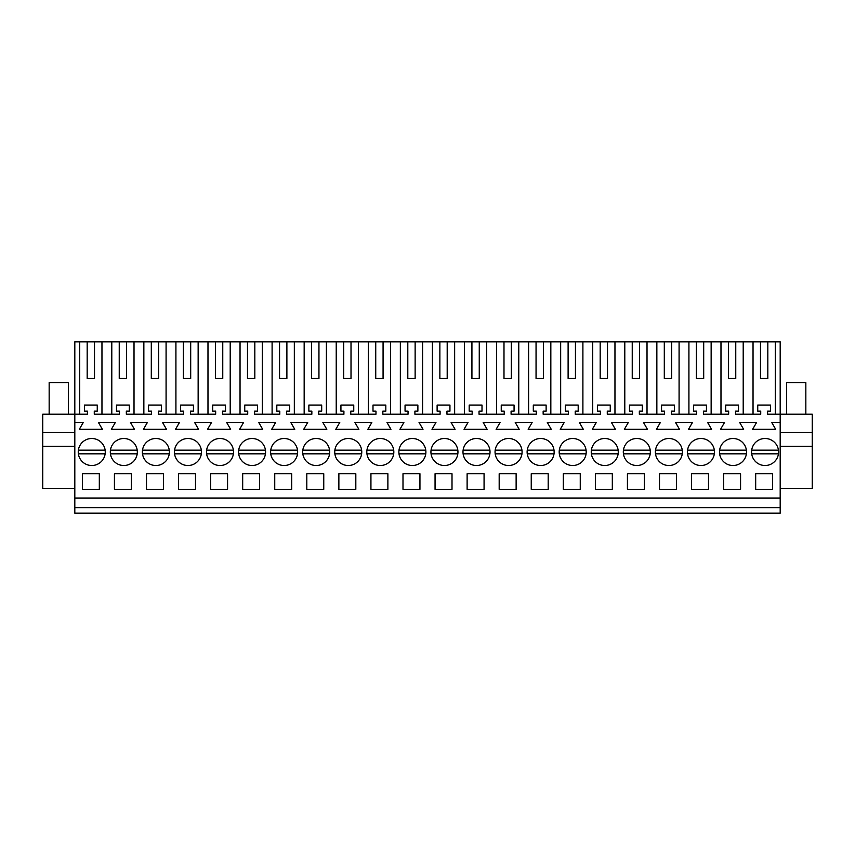 <?xml version="1.0" encoding="UTF-8"?>
<svg xmlns="http://www.w3.org/2000/svg" width="855" height="855" viewBox="0 0 855 855"><rect width="100%" height="100%" fill="white"/><g stroke="black" fill="none" stroke-linecap="round" stroke-linejoin="round"><path stroke-width="1.28" d="M74.812 432.534L42.75 432.534L42.75 414.215L74.812 414.215L74.812 341.85L79.729 341.85L79.729 414.215M74.812 513.15L74.812 498.038L780.188 498.038L780.188 513.15L74.812 513.15M74.812 422.466L83.266 422.466L79.301 429.328L102.386 429.328L98.421 422.466L115.329 422.466L111.364 429.328L134.449 429.328L130.484 422.466L147.391 422.466L143.426 429.328L166.511 429.328L162.546 422.466L179.454 422.466L175.489 429.328L198.574 429.328L194.609 422.466L211.516 422.466L207.551 429.328L230.636 429.328L226.671 422.466L243.579 422.466L239.614 429.328L262.699 429.328L258.734 422.466L275.641 422.466L271.676 429.328L294.761 429.328L290.796 422.466L307.704 422.466L303.739 429.328L326.824 429.328L322.859 422.466L339.766 422.466L335.801 429.328L358.886 429.328L354.921 422.466L371.829 422.466L367.864 429.328L390.949 429.328L386.984 422.466L403.891 422.466L399.926 429.328L423.011 429.328L419.046 422.466L435.954 422.466L431.989 429.328L455.074 429.328L451.109 422.466L468.016 422.466L464.051 429.328L487.136 429.328L483.171 422.466L500.079 422.466L496.114 429.328L519.199 429.328L515.234 422.466L532.141 422.466L528.176 429.328L551.261 429.328L547.296 422.466L564.204 422.466L560.239 429.328L583.324 429.328L579.359 422.466L596.266 422.466L592.301 429.328L615.386 429.328L611.421 422.466L628.329 422.466L624.364 429.328L647.449 429.328L643.484 422.466L660.391 422.466L656.426 429.328L679.511 429.328L675.546 422.466L692.454 422.466L688.489 429.328L711.574 429.328L707.609 422.466L724.516 422.466L720.551 429.328L743.636 429.328L739.671 422.466L756.579 422.466L752.614 429.328L775.699 429.328L771.734 422.466L780.188 422.466L780.188 414.215L767.587 414.215L767.587 411.159L770.569 411.159L770.569 405.056L757.744 405.056L757.744 411.159L760.726 411.159L760.726 414.215L735.524 414.215L735.524 411.159L738.506 411.159L738.506 405.056L725.681 405.056L725.681 411.159L728.663 411.159L728.663 414.215L703.462 414.215L703.462 411.159L706.444 411.159L706.444 405.056L693.619 405.056L693.619 411.159L696.601 411.159L696.601 414.215L671.399 414.215L671.399 411.159L674.381 411.159L674.381 405.056L661.556 405.056L661.556 411.159L664.538 411.159L664.538 414.215L639.337 414.215L639.337 411.159L642.319 411.159L642.319 405.056L629.494 405.056L629.494 411.159L632.476 411.159L632.476 414.215L607.274 414.215L607.274 411.159L610.256 411.159L610.256 405.056L597.431 405.056L597.431 411.159L600.413 411.159L600.413 414.215L575.212 414.215L575.212 411.159L578.194 411.159L578.194 405.056L565.369 405.056L565.369 411.159L568.351 411.159L568.351 414.215L543.149 414.215L543.149 411.159L546.131 411.159L546.131 405.056L533.306 405.056L533.306 411.159L536.288 411.159L536.288 414.215L511.087 414.215L511.087 411.159L514.069 411.159L514.069 405.056L501.244 405.056L501.244 411.159L504.226 411.159L504.226 414.215L479.024 414.215L479.024 411.159L482.006 411.159L482.006 405.056L469.181 405.056L469.181 411.159L472.163 411.159L472.163 414.215L446.962 414.215L446.962 411.159L449.944 411.159L449.944 405.056L437.119 405.056L437.119 411.159L440.101 411.159L440.101 414.215L414.899 414.215L414.899 411.159L417.881 411.159L417.881 405.056L405.056 405.056L405.056 411.159L408.038 411.159L408.038 414.215L382.837 414.215L382.837 411.159L385.819 411.159L385.819 405.056L372.994 405.056L372.994 411.159L375.976 411.159L375.976 414.215L350.774 414.215L350.774 411.159L353.756 411.159L353.756 405.056L340.931 405.056L340.931 411.159L343.913 411.159L343.913 414.215L318.712 414.215L318.712 411.159L321.694 411.159L321.694 405.056L308.869 405.056L308.869 411.159L311.851 411.159L311.851 414.215L286.649 414.215L286.649 411.159L289.631 411.159L289.631 405.056L276.806 405.056L276.806 411.159L279.788 411.159L279.788 414.215L254.587 414.215L254.587 411.159L257.569 411.159L257.569 405.056L244.744 405.056L244.744 411.159L247.726 411.159L247.726 414.215L222.524 414.215L222.524 411.159L225.506 411.159L225.506 405.056L212.681 405.056L212.681 411.159L215.663 411.159L215.663 414.215L190.462 414.215L190.462 411.159L193.444 411.159L193.444 405.056L180.619 405.056L180.619 411.159L183.601 411.159L183.601 414.215L158.399 414.215L158.399 411.159L161.381 411.159L161.381 405.056L148.556 405.056L148.556 411.159L151.538 411.159L151.538 414.215L126.337 414.215L126.337 411.159L129.319 411.159L129.319 405.056L116.494 405.056L116.494 411.159L119.476 411.159L119.476 414.215L94.274 414.215L94.274 411.159L97.256 411.159L97.256 405.056L84.431 405.056L84.431 411.159L87.413 411.159L87.413 414.215L74.812 414.215L74.812 498.038M101.959 414.215L101.959 341.85L111.791 341.85L111.791 414.215M119.24 378.487L126.572 378.487L119.24 378.487L119.24 341.85L111.791 341.85M119.24 341.85L143.854 341.85L143.854 414.215M151.303 378.487L158.635 378.487L151.303 378.487L151.303 341.85L143.854 341.85M151.303 341.85L175.916 341.85L175.916 414.215M183.365 378.487L190.697 378.487L183.365 378.487L183.365 341.85L175.916 341.85M183.365 341.85L207.979 341.85L207.979 414.215M215.428 378.487L222.76 378.487L215.428 378.487L215.428 341.85L207.979 341.85M215.428 341.85L240.041 341.85L240.041 414.215M247.49 378.487L254.822 378.487L247.49 378.487L247.49 341.85L240.041 341.85M247.49 341.85L272.104 341.85L272.104 414.215M279.553 378.487L286.885 378.487L279.553 378.487L279.553 341.85L272.104 341.85M279.553 341.85L304.166 341.85L304.166 414.215M311.615 378.487L318.947 378.487L311.615 378.487L311.615 341.85L304.166 341.85M311.615 341.85L336.229 341.85L336.229 414.215M343.678 378.487L351.01 378.487L343.678 378.487L343.678 341.85L336.229 341.85M343.678 341.85L368.291 341.85L368.291 414.215M375.74 378.487L383.072 378.487L375.74 378.487L375.74 341.85L368.291 341.85M375.74 341.85L400.354 341.85L400.354 414.215M407.803 378.487L415.135 378.487L407.803 378.487L407.803 341.85L400.354 341.85M407.803 341.85L432.416 341.85L432.416 414.215M439.865 378.487L447.197 378.487L439.865 378.487L439.865 341.85L432.416 341.85M439.865 341.85L464.479 341.85L464.479 414.215M471.928 378.487L479.26 378.487L471.928 378.487L471.928 341.85L464.479 341.85M471.928 341.85L496.541 341.85L496.541 414.215M503.99 378.487L511.322 378.487L503.99 378.487L503.99 341.85L496.541 341.85M503.99 341.85L528.604 341.85L528.604 414.215M536.053 378.487L543.385 378.487L536.053 378.487L536.053 341.85L528.604 341.85M536.053 341.85L560.666 341.85L560.666 414.215M568.115 378.487L575.447 378.487L568.115 378.487L568.115 341.85L560.666 341.85M568.115 341.85L592.729 341.85L592.729 414.215M600.178 378.487L607.51 378.487L600.178 378.487L600.178 341.85L592.729 341.85M600.178 341.85L624.791 341.85L624.791 414.215M632.24 378.487L639.572 378.487L632.24 378.487L632.24 341.85L624.791 341.85M632.24 341.85L656.854 341.85L656.854 414.215M664.303 378.487L671.635 378.487L664.303 378.487L664.303 341.85L656.854 341.85M664.303 341.85L688.916 341.85L688.916 414.215M696.365 378.487L703.697 378.487L696.365 378.487L696.365 341.85L688.916 341.85M696.365 341.85L720.979 341.85L720.979 414.215M728.428 378.487L735.76 378.487L728.428 378.487L728.428 341.85L720.979 341.85M728.428 341.85L780.188 341.85L780.188 414.215L812.25 414.215L812.25 488.419L780.188 488.419M87.178 378.487L94.51 378.487L87.178 378.487L87.178 341.85L79.729 341.85M87.178 341.85L101.959 341.85M74.812 507.656L780.188 507.656M780.188 422.466L780.188 498.038M82.369 473.766L82.369 489.338L99.319 489.338L99.319 473.766L82.369 473.766M259.631 489.338L242.681 489.338L242.681 473.766L259.631 473.766L259.631 489.338M277.661 440.143A13.509 13.509 0 0 0 272.275 458.483A13.509 13.509 0 0 0 290.615 463.859A13.509 13.509 0 0 0 295.99 445.53A13.509 13.509 0 0 0 270.746 450.168L297.519 450.168A13.509 13.509 0 0 0 284.138 438.497M162.364 463.859A13.509 13.509 0 0 0 167.74 445.53A13.509 13.509 0 0 0 149.411 440.143A13.509 13.509 0 0 0 144.025 458.483A13.509 13.509 0 0 0 169.269 453.834L142.496 453.834A13.509 13.509 0 0 0 155.888 465.515M117.349 440.143A13.509 13.509 0 0 0 111.962 458.483A13.509 13.509 0 0 0 130.302 463.859A13.509 13.509 0 0 0 135.678 445.53A13.509 13.509 0 0 0 110.434 450.168L137.206 450.168A13.509 13.509 0 0 0 123.825 438.497M131.381 489.338L131.381 473.766L114.431 473.766L114.431 489.338L131.381 489.338M707.427 463.859A13.509 13.509 0 0 0 712.803 445.53A13.509 13.509 0 0 0 694.474 440.143A13.509 13.509 0 0 0 689.087 458.483A13.509 13.509 0 0 0 714.331 453.834L687.559 453.834A13.509 13.509 0 0 0 700.95 465.515M226.489 463.859A13.509 13.509 0 0 0 231.865 445.53A13.509 13.509 0 0 0 213.536 440.143A13.509 13.509 0 0 0 208.15 458.483A13.509 13.509 0 0 0 233.394 453.834L206.621 453.834A13.509 13.509 0 0 0 220.013 465.515M291.694 489.338L274.744 489.338L274.744 473.766L291.694 473.766L291.694 489.338M355.819 489.338L355.819 473.766L338.869 473.766L338.869 489.338L355.819 489.338M323.756 489.338L306.806 489.338L306.806 473.766L323.756 473.766L323.756 489.338M437.974 440.143A13.509 13.509 0 0 0 432.587 458.483A13.509 13.509 0 0 0 450.927 463.859A13.509 13.509 0 0 0 456.303 445.53A13.509 13.509 0 0 0 431.059 450.168L457.831 450.168A13.509 13.509 0 0 0 444.45 438.497M566.224 440.143A13.509 13.509 0 0 0 560.837 458.483A13.509 13.509 0 0 0 579.177 463.859A13.509 13.509 0 0 0 584.553 445.53A13.509 13.509 0 0 0 559.309 450.168L586.081 450.168A13.509 13.509 0 0 0 572.7 438.497M580.256 489.338L563.306 489.338L563.306 473.766L580.256 473.766L580.256 489.338M467.119 473.766L484.069 473.766L484.069 489.338L467.119 489.338L467.119 473.766M419.944 489.338L419.944 473.766L402.994 473.766L402.994 489.338L419.944 489.338M387.881 489.338L370.931 489.338L370.931 473.766L387.881 473.766L387.881 489.338M386.802 463.859A13.509 13.509 0 0 0 392.178 445.53A13.509 13.509 0 0 0 373.849 440.143A13.509 13.509 0 0 0 368.462 458.483A13.509 13.509 0 0 0 393.706 453.834L366.934 453.834A13.509 13.509 0 0 0 380.325 465.515M405.911 440.143A13.509 13.509 0 0 0 400.525 458.483A13.509 13.509 0 0 0 418.865 463.859A13.509 13.509 0 0 0 424.24 445.53A13.509 13.509 0 0 0 398.996 450.168L425.769 450.168A13.509 13.509 0 0 0 412.388 438.497M470.036 440.143A13.509 13.509 0 0 0 464.65 458.483A13.509 13.509 0 0 0 482.99 463.859A13.509 13.509 0 0 0 488.365 445.53A13.509 13.509 0 0 0 463.121 450.168L489.894 450.168A13.509 13.509 0 0 0 476.513 438.497M547.115 463.859A13.509 13.509 0 0 0 552.49 445.53A13.509 13.509 0 0 0 534.161 440.143A13.509 13.509 0 0 0 528.775 458.483A13.509 13.509 0 0 0 554.019 453.834L527.246 453.834A13.509 13.509 0 0 0 540.638 465.515M502.099 440.143A13.509 13.509 0 0 0 496.712 458.483A13.509 13.509 0 0 0 515.052 463.859A13.509 13.509 0 0 0 520.428 445.53A13.509 13.509 0 0 0 495.184 450.168L521.956 450.168A13.509 13.509 0 0 0 508.575 438.497M516.131 489.338L516.131 473.766L499.181 473.766L499.181 489.338L516.131 489.338M531.244 473.766L548.194 473.766L548.194 489.338L531.244 489.338L531.244 473.766M595.369 473.766L595.369 489.338L612.319 489.338L612.319 473.766L595.369 473.766M598.286 440.143A13.509 13.509 0 0 0 592.9 458.483A13.509 13.509 0 0 0 611.24 463.859A13.509 13.509 0 0 0 616.615 445.53A13.509 13.509 0 0 0 591.371 450.168L618.144 450.168A13.509 13.509 0 0 0 604.763 438.497M163.444 489.338L146.494 489.338L146.494 473.766L163.444 473.766L163.444 489.338M435.056 473.766L435.056 489.338L452.006 489.338L452.006 473.766L435.056 473.766M322.677 463.859A13.509 13.509 0 0 0 328.053 445.53A13.509 13.509 0 0 0 309.724 440.143A13.509 13.509 0 0 0 304.337 458.483A13.509 13.509 0 0 0 329.581 453.834L302.809 453.834A13.509 13.509 0 0 0 316.2 465.515M194.427 463.859A13.509 13.509 0 0 0 199.803 445.53A13.509 13.509 0 0 0 181.474 440.143A13.509 13.509 0 0 0 176.087 458.483A13.509 13.509 0 0 0 201.331 453.834L174.559 453.834A13.509 13.509 0 0 0 187.95 465.515M178.556 473.766L195.506 473.766L195.506 489.338L178.556 489.338L178.556 473.766M210.619 473.766L210.619 489.338L227.569 489.338L227.569 473.766L210.619 473.766M354.74 463.859A13.509 13.509 0 0 0 360.115 445.53A13.509 13.509 0 0 0 341.786 440.143A13.509 13.509 0 0 0 336.4 458.483A13.509 13.509 0 0 0 361.644 453.834L334.871 453.834A13.509 13.509 0 0 0 348.263 465.515M739.49 463.859A13.509 13.509 0 0 0 744.865 445.53A13.509 13.509 0 0 0 726.536 440.143A13.509 13.509 0 0 0 721.15 458.483A13.509 13.509 0 0 0 746.394 453.834L719.621 453.834A13.509 13.509 0 0 0 733.013 465.515M675.365 463.859A13.509 13.509 0 0 0 680.74 445.53A13.509 13.509 0 0 0 662.411 440.143A13.509 13.509 0 0 0 657.025 458.483A13.509 13.509 0 0 0 682.269 453.834L655.496 453.834A13.509 13.509 0 0 0 668.888 465.515M630.349 440.143A13.509 13.509 0 0 0 624.962 458.483A13.509 13.509 0 0 0 643.302 463.859A13.509 13.509 0 0 0 648.678 445.53A13.509 13.509 0 0 0 623.434 450.168L650.206 450.168A13.509 13.509 0 0 0 636.825 438.497M644.381 489.338L644.381 473.766L627.431 473.766L627.431 489.338L644.381 489.338M659.494 473.766L676.444 473.766L676.444 489.338L659.494 489.338L659.494 473.766M723.619 473.766L723.619 489.338L740.569 489.338L740.569 473.766L723.619 473.766M691.556 473.766L708.506 473.766L708.506 489.338L691.556 489.338L691.556 473.766M772.631 489.338L772.631 473.766L755.681 473.766L755.681 489.338L772.631 489.338M758.599 440.143A13.509 13.509 0 0 0 753.212 458.483A13.509 13.509 0 0 0 771.552 463.859A13.509 13.509 0 0 0 776.928 445.53A13.509 13.509 0 0 0 751.684 450.168L778.456 450.168A13.509 13.509 0 0 0 765.075 438.497M98.24 463.859A13.509 13.509 0 0 0 103.615 445.53A13.509 13.509 0 0 0 85.286 440.143A13.509 13.509 0 0 0 79.9 458.483A13.509 13.509 0 0 0 105.144 453.834L78.371 453.834A13.509 13.509 0 0 0 91.763 465.515M258.552 463.859A13.509 13.509 0 0 0 263.928 445.53A13.509 13.509 0 0 0 245.599 440.143A13.509 13.509 0 0 0 240.212 458.483A13.509 13.509 0 0 0 265.456 453.834L238.684 453.834A13.509 13.509 0 0 0 252.075 465.515M42.75 432.534L42.75 446.278L74.812 446.278M42.75 446.278L42.75 488.419L74.812 488.419M94.51 378.487L94.51 341.85M134.021 414.215L134.021 341.85M126.572 378.487L126.572 341.85M166.084 414.215L166.084 341.85M158.635 378.487L158.635 341.85M198.146 414.215L198.146 341.85M190.697 378.487L190.697 341.85M230.209 414.215L230.209 341.85M222.76 378.487L222.76 341.85M262.271 414.215L262.271 341.85M254.822 378.487L254.822 341.85M294.334 414.215L294.334 341.85M286.885 378.487L286.885 341.85M326.396 414.215L326.396 341.85M318.947 378.487L318.947 341.85M358.459 414.215L358.459 341.85M351.01 378.487L351.01 341.85M390.521 414.215L390.521 341.85M383.072 378.487L383.072 341.85M422.584 414.215L422.584 341.85M415.135 378.487L415.135 341.85M454.646 414.215L454.646 341.85M447.197 378.487L447.197 341.85M486.709 414.215L486.709 341.85M479.26 378.487L479.26 341.85M518.771 414.215L518.771 341.85M511.322 378.487L511.322 341.85M550.834 414.215L550.834 341.85M543.385 378.487L543.385 341.85M582.896 414.215L582.896 341.85M575.447 378.487L575.447 341.85M614.959 414.215L614.959 341.85M607.51 378.487L607.51 341.85M647.021 414.215L647.021 341.85M639.572 378.487L639.572 341.85M679.084 414.215L679.084 341.85M671.635 378.487L671.635 341.85M711.146 414.215L711.146 341.85M703.697 378.487L703.697 341.85M743.209 414.215L743.209 341.85M735.76 378.487L735.76 341.85M753.041 414.215L753.041 341.85M775.271 414.215L775.271 341.85M760.49 341.85L760.49 378.487L767.822 378.487L767.822 341.85M760.49 378.487L767.822 378.487M780.188 446.278L812.25 446.278M780.188 432.534L812.25 432.534M49.163 414.215L49.163 382.613L68.4 382.613L68.4 414.215M105.272 452.006L105.144 450.168A13.509 13.509 0 0 0 91.763 438.497M85.286 440.143A13.509 13.509 0 0 0 78.371 450.168L105.144 450.168M137.334 452.006L137.206 450.168M130.302 463.859A13.509 13.509 0 0 0 137.206 453.834L110.434 453.834A13.509 13.509 0 0 0 123.825 465.515M169.397 452.006L169.269 450.168A13.509 13.509 0 0 0 155.888 438.497M149.411 440.143A13.509 13.509 0 0 0 142.496 450.168L169.269 450.168M201.459 452.006L201.331 450.168A13.509 13.509 0 0 0 187.95 438.497M181.474 440.143A13.509 13.509 0 0 0 174.559 450.168L201.331 450.168M233.522 452.006L233.394 450.168A13.509 13.509 0 0 0 220.013 438.497M213.536 440.143A13.509 13.509 0 0 0 206.621 450.168L233.394 450.168M265.584 452.006L265.456 450.168A13.509 13.509 0 0 0 252.075 438.497M245.599 440.143A13.509 13.509 0 0 0 238.684 450.168L265.456 450.168M297.647 452.006L297.519 450.168M290.615 463.859A13.509 13.509 0 0 0 297.519 453.834L270.746 453.834A13.509 13.509 0 0 0 284.138 465.515M329.709 452.006L329.581 450.168A13.509 13.509 0 0 0 316.2 438.497M309.724 440.143A13.509 13.509 0 0 0 302.809 450.168L329.581 450.168M361.772 452.006L361.644 450.168A13.509 13.509 0 0 0 348.263 438.497M341.786 440.143A13.509 13.509 0 0 0 334.871 450.168L361.644 450.168M393.834 452.006L393.706 450.168A13.509 13.509 0 0 0 380.325 438.497M373.849 440.143A13.509 13.509 0 0 0 366.934 450.168L393.706 450.168M425.897 452.006L425.769 450.168M418.865 463.859A13.509 13.509 0 0 0 425.769 453.834L398.996 453.834A13.509 13.509 0 0 0 412.388 465.515M457.959 452.006L457.831 450.168M450.927 463.859A13.509 13.509 0 0 0 457.831 453.834L431.059 453.834A13.509 13.509 0 0 0 444.45 465.515M490.022 452.006L489.894 450.168M482.99 463.859A13.509 13.509 0 0 0 489.894 453.834L463.121 453.834A13.509 13.509 0 0 0 476.513 465.515M522.084 452.006L521.956 450.168M515.052 463.859A13.509 13.509 0 0 0 521.956 453.834L495.184 453.834A13.509 13.509 0 0 0 508.575 465.515M554.147 452.006L554.019 450.168A13.509 13.509 0 0 0 540.638 438.497M534.161 440.143A13.509 13.509 0 0 0 527.246 450.168L554.019 450.168M586.209 452.006L586.081 450.168M579.177 463.859A13.509 13.509 0 0 0 586.081 453.834L559.309 453.834A13.509 13.509 0 0 0 572.7 465.515M618.272 452.006L618.144 450.168M611.24 463.859A13.509 13.509 0 0 0 618.144 453.834L591.371 453.834A13.509 13.509 0 0 0 604.763 465.515M650.334 452.006L650.206 450.168M643.302 463.859A13.509 13.509 0 0 0 650.206 453.834L623.434 453.834A13.509 13.509 0 0 0 636.825 465.515M682.397 452.006L682.269 450.168A13.509 13.509 0 0 0 668.888 438.497M662.411 440.143A13.509 13.509 0 0 0 655.496 450.168L682.269 450.168M714.459 452.006L714.331 450.168A13.509 13.509 0 0 0 700.95 438.497M694.474 440.143A13.509 13.509 0 0 0 687.559 450.168L714.331 450.168M746.522 452.006L746.394 450.168A13.509 13.509 0 0 0 733.013 438.497M726.536 440.143A13.509 13.509 0 0 0 719.621 450.168L746.394 450.168M778.584 452.006L778.456 450.168M771.552 463.859A13.509 13.509 0 0 0 778.456 453.834L751.684 453.834A13.509 13.509 0 0 0 765.075 465.515M786.6 414.215L786.6 382.613L805.838 382.613L805.838 414.215"/></g></svg>
